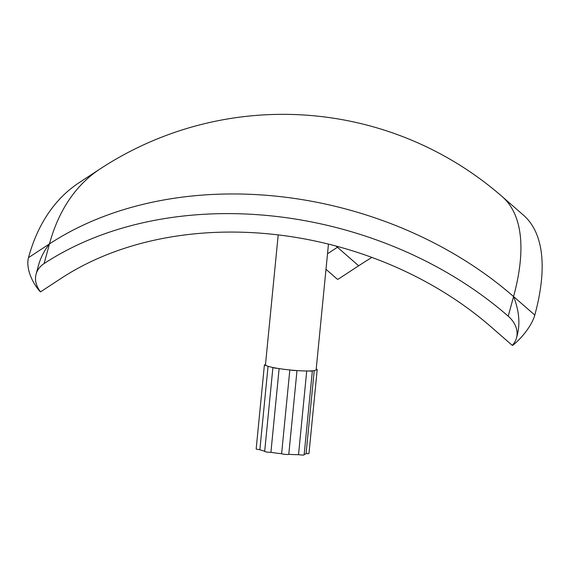 <?xml version="1.0" encoding="UTF-8"?>
<svg xmlns="http://www.w3.org/2000/svg" width="570" height="570" viewBox="0 0 570 570"><rect width="100%" height="100%" fill="white"/><g stroke="black" fill="none" stroke-linecap="round" stroke-linejoin="round"><path stroke-width="0.85" d="M316.2 369.146A3.634 0.399 -174.4 0 1 317.205 369.524A3.634 0.399 -174.4 0 1 316.143 369.702A25.458 2.793 5.6 0 0 316.143 369.702L328.463 244.103M317.205 369.524L308.969 453.478A3.634 0.399 -174.4 0 1 306.083 453.585L314.22 370.593M308.74 370.97A25.458 2.793 5.6 0 0 312.267 370.821A3.634 0.399 -174.4 0 1 312.36 370.92A3.634 0.399 -174.4 0 1 308.74 370.97A25.458 2.793 5.6 0 1 296.464 370.536A3.634 0.399 -174.4 0 1 290.835 370.058A25.458 2.793 5.6 0 0 296.464 370.536M312.36 370.92L304.131 454.874A3.634 0.399 -174.4 0 1 302.214 455.038A3.634 0.399 -174.4 0 1 298.523 454.661L306.724 370.977M298.523 454.661A23.641 2.594 -174.4 0 1 288.783 454.319L296.991 370.571L288.783 454.319A3.634 0.399 -174.4 0 1 288.783 454.326A3.634 0.399 -174.4 0 1 285.506 454.404A3.634 0.399 -174.4 0 1 281.616 453.713L289.831 369.959M279.122 368.612L270.914 452.338A3.634 0.399 -174.4 0 1 266.931 452.046A3.634 0.399 -174.4 0 1 264.672 451.447L272.909 367.5A25.458 2.793 5.6 0 0 277.341 368.32A3.634 0.399 -174.4 0 1 272.909 367.5A25.458 2.793 5.6 0 1 266.105 365.484A3.634 0.399 -174.4 0 1 264.402 364.978A3.634 0.399 -174.4 0 1 265.463 364.8A25.458 2.793 5.6 0 0 266.105 365.484M268.057 366.282L259.877 449.687A3.634 0.399 -174.4 0 1 256.172 448.925L264.402 364.978M264.701 451.162A23.641 2.594 -174.4 0 1 259.877 449.687M281.616 453.713A23.641 2.594 -174.4 0 1 270.914 452.338M306.083 453.585A23.641 2.594 -174.4 0 1 304.188 454.326M278.203 234.89L265.463 364.764A25.458 2.793 5.6 0 0 265.463 364.8M277.341 368.32A25.458 2.793 5.6 0 0 290.835 370.058M312.267 370.821A25.458 2.793 5.6 0 0 316.143 369.731M336.058 246.055A309.154 173.708 -123.2 0 1 337.433 247.252A309.154 113.979 131.1 0 1 338.323 246.667M36.102 274.127L38.511 265.257C40.62 257.683 44.268 250.565 49.469 243.896L44.125 263.554A30.31 22.444 -164.8 0 0 36.102 274.127A30.31 22.444 -164.8 0 0 40.556 291.847L61.104 278.374A309.154 228.933 15.2 0 1 491.454 327.201L512.245 345.356A30.31 22.444 -164.8 0 0 516.505 337.903A30.31 22.444 -164.8 0 0 508.226 316.2L513.57 296.55L534.795 315.082A30.31 11.172 131.1 0 1 512.779 345.334L512.494 345.085M516.505 337.903L517.382 334.683C520.239 322.934 518.971 310.222 513.57 296.55A333.4 122.921 131.1 0 0 502.199 196.607L502.199 196.607A333.4 333.4 0 0 0 100.142 168.898L79.173 182.642A333.4 187.331 56.8 0 0 28.5 257.64L49.469 243.896A333.4 187.331 -123.2 0 1 100.142 168.898M44.125 263.554A333.4 246.888 15.2 0 1 508.226 316.2M325.99 269.318L337.255 279.15L338.11 279.25L358.651 265.784L337.433 247.252L327.515 253.75M371.911 257.412A309.154 113.979 -48.9 0 0 358.651 265.784M534.795 315.082A333.4 122.921 -48.9 0 0 523.424 215.132L502.199 196.607M40.385 291.626L40.242 291.726A30.31 17.029 -123.2 0 1 28.5 257.64M49.469 243.896A333.4 246.888 15.2 0 1 513.57 296.55"/></g></svg>
